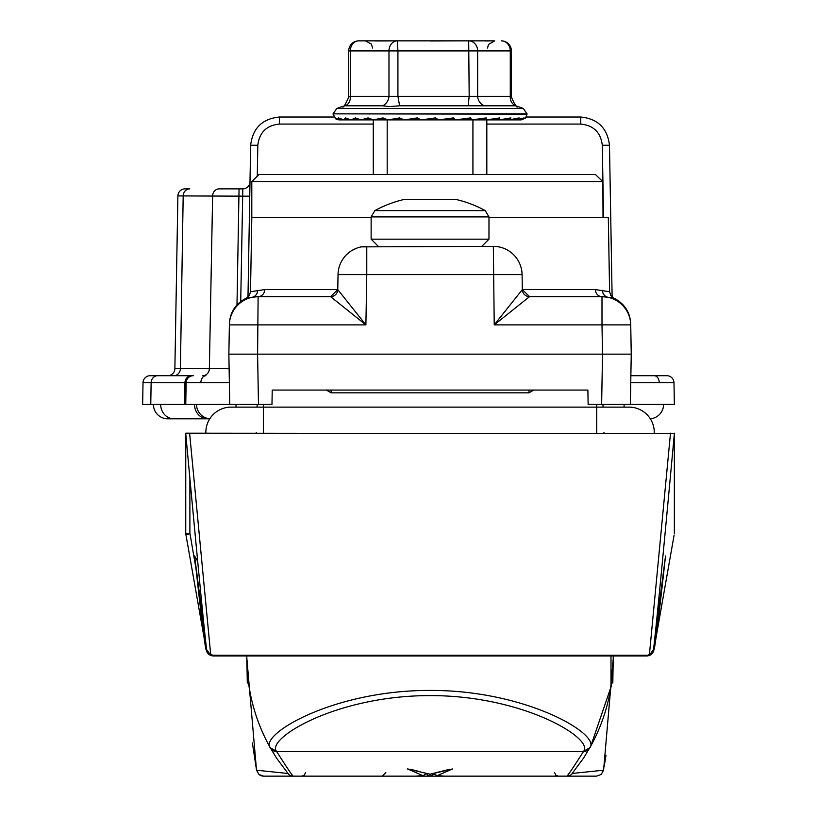 <?xml version="1.0" encoding="UTF-8"?>
<svg xmlns="http://www.w3.org/2000/svg" width="817" height="817" viewBox="0 0 817 817"><rect width="100%" height="100%" fill="white"/><g stroke="black" fill="none" stroke-linecap="round" stroke-linejoin="round"><path stroke-width="1.23" d="M472.931 174.501L472.931 119.895L486.82 119.895L486.82 174.501M400.8 118.669L388.412 119.885L403.516 119.885L388.034 119.895L399.574 117.903L404.129 119.895L387.187 119.895L387.187 174.501M373.287 174.501L373.287 119.895L382.979 117.903L388.034 119.895L384.123 118.639L373.798 119.885L387.401 119.885M420.224 119.68A43.117 1.052 175.2 0 0 418.038 119.885L493.029 119.895M485.237 210.602L374.87 210.602A114.972 114.972 0 0 1 403.782 199.532L456.335 199.532A114.972 114.972 0 0 1 485.237 210.602L488.975 216.903L371.132 216.903L371.132 239.167L488.975 239.167L481.795 246.356M209.775 418.804L167.791 418.804A14.369 14.369 0 0 1 153.412 404.435A14.369 14.369 0 0 0 167.791 418.804A14.369 14.369 0 0 1 153.412 404.435A14.369 14.369 0 0 0 167.791 418.804M663.588 404.435A14.369 14.369 90 0 1 650.312 418.764A14.369 14.369 0 0 0 663.588 404.435A14.369 14.369 0 0 1 650.312 418.764A14.369 14.369 90 0 0 663.588 404.435L588.138 404.435L587.883 390.066L272.224 390.066L271.979 404.435L185.755 404.435L186.133 382.754L184.938 382.754L184.591 404.435L194.497 404.435A14.369 13.205 90 0 0 207.702 418.804M196.529 404.435A14.369 14.369 -90 0 0 209.806 418.764A14.369 14.369 0 0 1 196.529 404.435A14.369 14.369 0 0 0 209.806 418.764A14.369 14.369 -90 0 1 196.529 404.435L194.497 404.435M203.504 375.697L202.759 375.697A7.19 6.607 90 0 0 209.356 368.63L229.117 368.538M229.363 382.734L186.133 382.754A7.19 7.19 0 0 1 193.312 375.697L157.722 375.697L193.312 375.697A7.19 7.19 0 0 0 186.133 382.754M630.877 375.697L666.795 375.697A7.19 7.19 0 0 1 673.984 382.754L630.755 382.734M247.98 297.071L250.635 145.252C252.688 128.187 262.267 118.771 279.373 117.015L333.826 117.015M526.291 117.015L580.744 117.015C597.85 118.771 607.429 128.187 609.482 145.252L612.127 297.071M373.287 124.072L279.373 124.072L279.373 117.015C262.267 118.771 252.688 128.187 250.635 145.252L249.747 196.182L183.182 195.927L180.404 368.63L209.356 368.63L212.634 195.927A7.19 6.607 -90 0 1 219.242 188.87L242.812 188.87A7.19 7.19 0 0 0 249.992 181.813A7.19 7.19 0 0 1 242.812 188.87L240.719 301.473M603.559 217.608L602.292 145.252L609.482 145.252C607.429 128.187 597.85 118.771 580.744 117.015L580.744 124.072L486.82 124.072M177.892 195.927A7.19 7.19 0 0 1 185.081 188.87A7.19 7.19 0 0 0 177.892 195.927L183.182 195.927A7.19 6.607 -90 0 1 189.779 188.87L185.081 188.87A7.19 7.19 0 0 0 177.892 195.927L174.879 368.63L180.404 368.63A7.19 6.607 90 0 1 173.807 375.697M673.984 382.754L674.362 404.435L630.367 404.435L631.245 354.139L630.734 324.89L631.245 354.139L228.862 354.139L229.373 324.89L228.862 354.139L229.74 404.435M191.535 375.697A7.19 6.607 90 0 0 184.938 382.754L151.125 382.754A7.19 6.607 90 0 1 157.722 375.697L150.205 375.697A7.19 7.19 0 0 0 143.016 382.754L142.638 404.435L184.591 404.435M167.699 375.697A7.19 7.19 0 0 0 174.879 368.63M442.242 119.895L454.099 119.282L453.19 118.639L438.923 119.885A2.155 2.145 -90 0 1 438.729 119.895L435.43 117.903L421.388 119.895L417.671 118.639L404.527 119.885L418.038 119.885M434.195 119.895L431.948 119.374L424.523 119.895M348.726 50.909L350.33 50.909A10.059 8.456 -90 0 1 358.786 40.85A10.059 10.059 0 0 0 348.726 50.909L348.726 97.1L350.33 96.335L388.974 96.335A10.059 8.364 -75 0 1 382.417 105.791L389.801 106.567L399.625 105.791L397.92 96.335L510.278 96.335L511.381 97.1C515.129 105.454 517.232 108.559 517.702 106.424L523.278 108.457L527.057 113.859L333.05 113.859L527.057 114.145L525.556 118.016L520.388 119.895L499.024 119.895L510.921 117.903L508.971 119.895L499.024 119.895L513.158 119.895M382.417 105.791L345.264 105.791A10.059 8.364 75 0 0 350.33 96.335L350.33 50.909L397.92 50.909L397.92 96.335L388.974 96.335L388.974 50.909A10.059 8.456 90 0 1 397.43 40.85L493.734 40.85M348.726 97.111C344.988 105.454 342.885 108.559 342.415 106.424L345.264 105.791M484.951 40.962L492.334 40.85M404.527 119.885A2.155 2.073 90 0 1 404.344 119.895L417.273 117.903L421.153 119.895A2.155 2.145 -90 0 1 419.662 119.282L417.273 117.903M453.394 117.903L453.19 118.639L438.729 119.895L453.394 117.903L455.539 119.895L470.521 117.903L471.869 119.895L486.176 117.903L486.289 119.895L472.931 119.895M492.641 119.333L497.88 119.282A2.155 1.42 90 0 0 498.87 119.895L486.472 119.895L499.81 117.903L498.87 119.895L486.82 119.895L504.385 119.895M518.795 119.895L509.083 119.895L519.112 117.903L516.221 119.895L499.024 119.895L508.971 119.895L499.024 119.895L509.859 118.628A2.155 1.726 -98.3 0 0 510.921 117.903M493.192 119.895L516.293 119.895L524.085 117.903L520.347 119.895L520.133 119.353M340.148 118.639L339.729 119.895L335.583 118.353L338.892 119.885L336.185 119.262L334.97 117.903L339.698 119.895L338.565 117.903L343.743 119.895L373.461 119.895L369.253 118.639L361.216 119.885L373.226 119.885M339.698 119.895L343.824 119.895L340.189 118.639M343.824 119.895L345.468 117.903L350.912 119.895L346.878 118.618L343.886 119.885L350.636 119.885L343.886 119.885A2.155 0.705 90 0 1 343.824 119.895M351.126 119.885A2.155 1.083 90 0 1 351.024 119.895L355.426 117.903L360.94 119.895L356.886 118.628L351.126 119.885L360.675 119.885M361.094 119.895L368.079 117.903L373.461 119.895M387.187 119.895L373.645 119.895A2.155 1.695 90 0 0 373.798 119.885L387.82 119.885M504.528 119.895L513.066 119.895M521.236 119.833L486.82 119.895L518.744 119.895M525.494 118.067L521.215 119.895L486.82 119.895L520.388 119.895L525.545 118.026M358.786 40.85L388.432 40.85M430.059 40.962L459.634 40.85M375.166 40.962L397.43 40.85L397.92 50.909L477.639 50.909L477.639 96.335A10.059 8.854 -107.6 0 0 484.41 105.791L399.625 105.791M391.414 40.85L383.816 40.85M484.41 105.791L515.782 105.791A10.059 8.854 -72.4 0 1 510.278 96.335L510.278 50.909L511.391 50.909A10.059 10.059 0 0 0 501.332 40.85A10.059 8.946 90 0 1 510.278 50.909L477.639 50.909A10.059 8.946 90 0 0 468.692 40.85L469.183 96.335L468.151 105.791M515.782 105.791L517.702 106.424M403.506 119.895L404.119 119.895A2.155 2.063 -90 0 1 402.689 119.282L400.259 118.639A2.155 0.837 -95.4 0 1 399.574 117.903M404.129 119.895L400.259 118.639M418.57 118.751L417.671 118.639M431.948 119.374L435.522 118.639L421.572 119.885A2.155 2.145 90 0 1 421.388 119.895M461.391 119.425L470.326 119.282L470.01 118.639L455.947 119.885M478.068 119.364L485.104 119.282L485.39 118.639L472.042 119.885M497.88 119.282L498.768 118.639L486.615 119.885M504.794 119.313L499.146 119.885M519.112 117.903A2.155 1.94 -101.4 0 1 518.019 118.608L518.019 118.608A2.155 1.94 -101.4 0 1 517.692 118.639L509.185 119.885M524.085 117.903A2.155 2.073 -108.9 0 1 523.176 118.536L523.176 118.536A2.155 2.073 -108.9 0 1 522.543 118.639L518.519 119.629M384.327 118.659L383.929 118.639A2.155 1.195 -96 0 1 382.979 117.903M433.163 119.629L437.003 119.282L435.43 117.903M514.169 119.292L515.721 119.282A2.155 0.715 90 0 0 516.221 119.895M434.154 119.885L435.522 119.895M442.201 119.885L446.327 119.895M470.521 117.903A2.155 0.756 -95.3 0 1 470.03 118.639A2.155 0.756 -95.3 0 0 470.03 118.639L456.54 119.895M485.39 118.639A2.155 1.123 -95.8 0 0 485.441 118.639A2.155 1.123 -95.8 0 0 486.176 117.903M498.768 118.639A2.155 1.45 -96.8 0 0 498.881 118.639L498.881 118.639A2.155 1.45 -96.8 0 0 499.81 117.903M335.807 118.496A2.155 2.145 -162.1 0 1 334.97 117.903M340.005 118.639A2.155 2.094 -111.9 0 1 338.565 117.903M346.97 118.639A2.155 1.971 -102.4 0 1 345.468 117.903M356.794 118.639A2.155 1.777 -98.8 0 1 355.426 117.903M369.253 118.639A2.155 1.511 -97 0 1 368.079 117.903M602.864 181.68L251.799 181.68L258.989 174.501L595.409 174.501L602.864 181.68L603.017 217.608L608.318 217.608L609.605 291.73L595.389 289.596A7.19 6.618 90 0 0 601.996 296.653L529.518 296.653L494.224 324.89L522.339 289.596L595.389 289.596M371.132 217.608L251.799 217.608L250.502 291.73L264.728 289.596L337.768 289.596L338.034 274.594L337.768 289.596L365.893 324.89L330.589 296.653A7.19 7.19 0 0 0 337.768 289.596L330.589 296.653A7.19 7.179 90 0 0 337.778 289.596M522.339 289.596A7.19 7.179 90 0 0 529.518 296.653A7.19 7.19 0 0 1 522.339 289.596A7.19 7.19 0 0 0 529.528 296.653L522.339 289.596L522.083 274.594L366.772 274.594L365.893 324.89L229.373 324.89A28.738 28.738 0 0 1 258.111 296.653L330.589 296.653M603.017 217.608L488.975 217.608M351.33 250.85L356.141 248.399M361.349 246.867L493.345 246.356A28.738 28.738 0 0 1 522.083 274.594A28.738 28.738 0 0 0 493.345 246.356L494.224 324.89L601.996 324.89L601.996 296.653L607.909 297.265C615.783 298.511 615.783 298.511 607.899 297.265L607.899 297.265A7.19 6.883 101.9 0 1 602.476 290.362M630.734 324.89A28.738 28.738 0 0 0 601.996 296.653A28.738 28.738 0 0 1 630.734 324.89L601.996 324.89L602.507 354.139L601.639 404.435M258.478 404.435L257.6 354.139L258.111 296.653L252.198 297.265C244.324 298.511 244.324 298.511 252.208 297.265A7.19 6.883 78.1 0 0 257.631 290.362M229.393 323.838C230.067 312.053 235.694 303.495 246.285 298.154L247.776 297.991M366.772 246.356A28.738 28.738 0 0 0 338.034 274.594L366.772 274.594L366.772 246.356A28.738 28.738 0 0 0 338.034 274.594M258.111 296.653A7.19 6.618 90 0 0 264.728 289.596M631.102 655.244L631.122 655.928L646.778 655.918M185.755 433.173L185.755 533.705L185.755 433.173L674.362 433.664C663.026 556.602 656.071 628.559 653.518 649.535L665.518 555.958C658.676 618.551 654.795 649.893 653.855 649.985L653.855 649.985A7.19 7.19 90 0 1 646.778 655.928L613.271 655.928L612.811 683.012M276.555 758.115L288.135 773.638L276.555 758.115L270.253 747.729C254.812 720.032 247 690.151 246.826 658.083L246.836 655.928A183.233 183.233 0 0 0 246.826 658.083L246.836 655.928L213.339 655.928L228.995 655.928L229.015 655.244M213.339 655.918L213.339 655.928A7.19 7.19 -90 0 1 206.262 649.985C205.322 649.893 201.431 618.551 194.599 555.958L206.599 649.535C204.036 628.559 197.091 556.602 185.755 433.664M631.122 655.928L228.995 655.928M189.605 433.173L210.755 655.244L649.352 655.244A7.19 7.149 -173.8 0 0 653.518 649.535A7.19 7.19 90 0 1 646.38 655.928L646.38 655.928A7.19 7.026 -90 0 0 649.352 655.244L670.502 433.173M197.632 561.146L194.599 556.009L206.65 650.005L207.242 651.843L213.727 655.928A7.19 7.19 -90 0 1 206.599 649.535A7.19 7.149 173.8 0 0 210.755 655.244A7.19 7.026 90 0 0 213.737 655.928L212.92 655.877M210.806 655.305L206.589 649.546M195.58 566.304L189.891 533.082L185.755 533.705L206.262 649.985A7.19 6.802 170 0 0 206.323 650.271M674.362 533.705L674.362 433.173M653.855 649.985L674.127 535.023L653.855 649.985A7.19 7.19 90 0 1 646.778 655.928A7.19 7.19 0 0 0 653.855 649.985L653.855 649.985A7.19 6.802 10 0 1 653.794 650.271M602.936 404.435L603.038 407.132L629.09 407.132A25.164 25.164 0 0 1 654.254 432.295A25.164 25.164 0 0 0 629.09 407.132L596.757 407.132L596.757 404.435M257.079 407.132L257.171 404.435M185.755 533.705L185.98 535.023A7.19 0.582 170 0 1 190.024 533.777M653.529 649.546L649.301 655.305M647.197 655.877L652.875 651.823L653.447 650.087L665.518 555.958M213.339 655.928A7.19 7.19 -90 0 1 206.262 649.985A7.19 7.19 0 0 0 213.339 655.928M420.551 776.15L430.069 776.15L430.059 774.291L452.495 768.96L437.309 775.599L444.591 776.15L566.784 776.15C567.498 776.119 573.064 767.898 583.491 751.487L583.583 751.313C594.388 738.844 523.779 695.41 429.977 695.604C335.797 695.553 265.954 738.823 276.524 751.313L276.626 751.487C287.053 767.898 292.619 776.119 293.323 776.15L415.516 776.15L422.798 775.599L407.622 768.95L430.059 774.199L449.953 769.206M610.993 655.928L610.993 686.964L590.824 745.982L583.563 758.115L572.166 773.403M276.524 751.313L270.253 747.729C259.224 734.697 332.815 690.232 429.977 690.426C526.751 690.089 601.128 734.718 589.854 747.729A183.233 183.233 0 0 0 610.993 686.964C611.759 685.249 612.525 675.628 613.281 658.083L603.6 770.196L601.138 774.465L596.522 776.15M363.105 776.15L430.059 776.15A3.595 3.554 -90 0 0 433.51 773.464M580.989 776.15L497.002 776.15M453.813 776.15L382.213 776.15L415.516 776.15L423.318 775.558L425.953 773.801M266.945 776.15L355.068 776.15M305.466 772.586L304.424 775.088L301.871 776.15L406.304 776.15M256.558 770.206L287.747 773.485A7.19 7.179 -90 0 0 293.323 776.15L263.636 776.15M505.039 776.15L596.471 776.15M437.309 775.599L444.591 776.15L558.236 776.15L555.693 775.088L554.641 772.586M463.525 776.15L430.069 776.15A3.595 3.554 90 0 1 426.607 773.464M572.135 773.464L603.559 770.206M613.281 658.042L613.271 655.928M246.836 655.928L246.826 658.032M270.253 747.729A183.233 183.233 0 0 1 246.826 658.083L247.306 683.012M440.394 771.626L452.495 768.96M410.165 769.206L419.724 771.626M408.081 768.96L407.223 768.96L408.081 768.96M262.696 776.089A7.19 7.19 -90 0 1 261.624 775.864M260.174 775.262A7.19 7.19 -90 0 1 259.5 774.843M422.798 775.599L423.318 775.558M430.059 774.199L407.622 768.96M436.789 775.558L434.164 773.801M205.853 432.295A25.164 25.164 0 0 1 231.017 407.132A25.164 25.164 0 0 0 205.874 433.173A25.164 25.164 0 0 1 205.853 432.295A25.164 25.164 0 0 0 205.874 433.173A25.164 25.164 0 0 1 205.853 432.295M603.926 432.295A25.164 25.164 0 0 0 603.947 433.173A25.164 25.164 0 0 1 603.926 432.295M654.243 433.173A25.164 25.164 0 0 0 654.254 432.295A25.164 25.164 0 0 1 654.243 433.173A25.164 25.164 0 0 0 654.254 432.295A25.164 25.164 0 0 1 654.243 433.173M256.181 432.295A25.164 25.164 0 0 1 256.17 433.173A25.164 25.164 0 0 0 256.181 432.295M624.076 404.435L624.076 407.132L624.076 404.435M236.042 404.435L236.042 407.132L236.042 404.435M160.683 404.435A14.369 13.205 90 0 0 173.888 418.804M205.935 375.697A7.19 5.086 90 0 0 200.859 382.703M654.172 375.697A7.19 5.086 90 0 1 659.258 382.703M239.054 188.87L236.991 304.864M150.205 375.697A7.19 7.19 0 0 0 143.016 382.754L151.125 382.754L150.767 404.435M279.373 124.072C266.536 125.389 259.357 132.446 257.815 145.252L257.273 176.206M602.292 145.252C600.761 132.446 593.571 125.389 580.744 124.072M257.815 145.252L250.635 145.252M342.415 106.424L336.839 108.457L523.278 108.457M388.238 119.895A2.155 1.92 90 0 0 388.412 119.885L403.925 119.885M421.572 119.885L426.096 119.885M333.05 114.145L336.206 119.272L339.402 119.885M339.76 119.885L343.457 119.885L339.76 119.885M388.412 119.885L389.362 119.885M437.003 119.282A2.155 2.145 90 0 0 438.504 119.895M454.099 119.282A2.155 2.073 90 0 0 455.539 119.895M470.326 119.282A2.155 1.92 90 0 0 471.664 119.895M485.104 119.282A2.155 1.705 90 0 0 486.289 119.895M508.215 119.282A2.155 1.093 90 0 0 508.971 119.895M387.187 119.67A2.155 1.91 -90 0 0 388.034 119.895M533.971 389.964L528.997 392.834L533.971 389.964M331.12 390.066L331.12 392.834L326.136 389.964L331.12 392.834L528.997 392.834L528.997 390.066M189.891 533.082L189.891 478.987M263.35 404.435L263.35 407.132L231.017 407.132M270.488 748.137L270.366 747.912A7.19 7.067 150.6 0 0 276.626 751.487L583.491 751.487A7.19 7.067 -150.6 0 0 589.751 747.912L589.629 748.137M583.583 751.313L589.854 747.729M572.37 773.485A7.19 7.179 90 0 1 566.784 776.15M263.35 433.173L263.35 407.132L596.757 407.132L596.757 433.173M374.87 210.602L371.132 216.903M371.132 239.167L378.322 246.356M488.975 216.903L488.975 239.167M487.545 48.04L488.484 44.475L494.724 40.85M372.572 48.04L371.398 44.087L365.383 40.85M511.391 50.909L511.391 97.1M336.839 108.457L333.05 113.859M471.869 119.895L485.512 118.639M498.881 118.639L486.472 119.895M518.019 118.608L509.083 119.895M516.293 119.895L522.584 118.639M609.605 291.73L610.789 295.56L613.833 298.154C624.413 303.495 630.05 312.053 630.724 323.838M246.285 298.154L249.328 295.56L250.502 291.73M251.799 181.68L251.799 217.608M185.98 535.023L206.262 649.985M613.118 665.998L613.281 658.155M256.507 770.196L246.826 658.124M605.989 755.265L604.172 766.601M256.518 770.196L258.969 774.465L263.595 776.15M252.371 742.857L256.395 769.267M259.643 774.935L260.552 775.456M385.808 772.555L382.213 776.15"/></g></svg>
